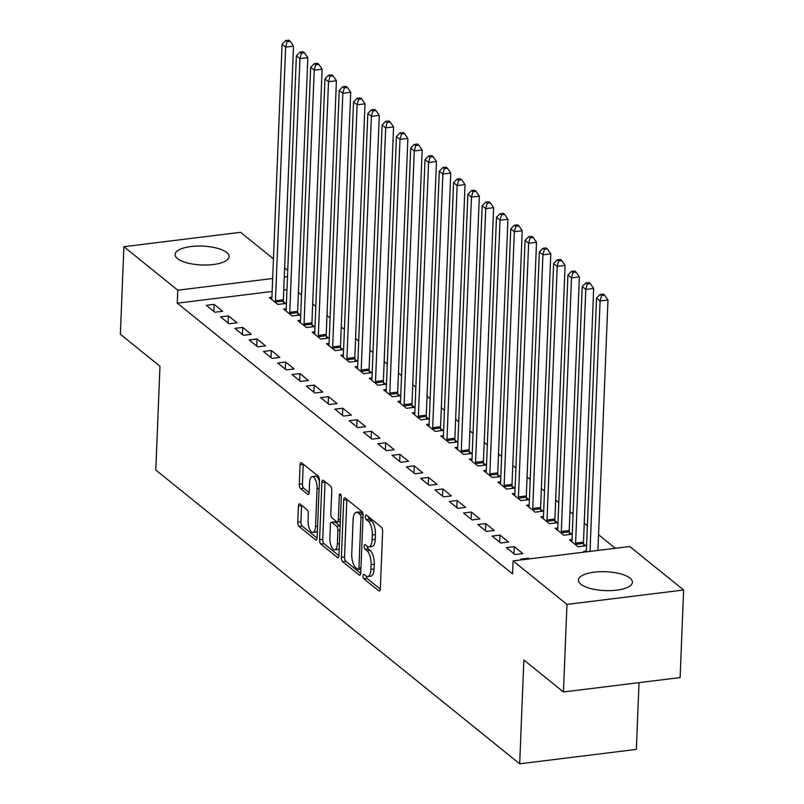 <?xml version="1.0" encoding="UTF-8"?>
<svg xmlns="http://www.w3.org/2000/svg" width="804" height="804" viewBox="0 0 804 804"><rect width="100%" height="100%" fill="white"/><g stroke="black" fill="none" stroke-linecap="round" stroke-linejoin="round"><path stroke-width="1.21" d="M362.996 575.785A2.382 0.945 -97 0 0 363.89 578.81L378.795 590.839A3.397 1.357 -97 0 0 379.337 591.03A3.397 1.357 -97 0 0 380.332 588.789L382.634 531.484A3.397 1.357 -97 0 0 381.357 527.173L366.453 515.133A2.382 0.945 -97 0 0 366.071 515.002A2.382 0.945 -97 0 0 365.378 516.57A2.382 0.945 -97 0 0 366.272 519.595L368.202 521.153A10.884 4.342 -97 0 1 372.282 534.961L372.091 539.735A10.884 4.342 -97 0 1 368.925 546.911A10.884 4.342 -97 0 1 367.187 546.298L365.257 544.74A2.382 0.945 -97 0 0 364.875 544.609A2.382 0.945 -97 0 0 364.192 546.177A2.382 0.945 -97 0 0 365.076 549.202L367.006 550.76A10.884 4.342 -97 0 1 371.086 564.569L370.895 569.343A10.884 4.342 -97 0 1 367.74 576.518A10.884 4.342 -97 0 1 366.001 575.905L364.071 574.347A2.382 0.945 -97 0 0 363.689 574.217A2.382 0.945 -97 0 0 362.996 575.785M366.162 576.036A2.382 0.945 -97 0 0 367.046 578.418L380.302 589.121M368.544 516.831A2.382 0.945 -97 0 0 369.428 519.203L371.347 520.761L368.202 521.153M367.358 546.429A2.382 0.945 -97 0 0 368.232 548.81L370.162 550.368L367.006 550.76M226.688 252.506A27.024 9.447 -177.7 0 1 229.09 256.627A27.024 9.447 -177.7 0 1 207.603 264.988A27.024 9.447 -177.7 0 1 177.493 258.576A27.024 9.447 -177.7 0 1 175.091 254.456A27.024 9.447 -177.7 0 1 196.578 246.094A27.024 9.447 -177.7 0 1 226.688 252.506M630.024 578.126A27.024 9.447 -177.7 0 1 632.426 582.247A27.024 9.447 -177.7 0 1 610.939 590.608A27.024 9.447 -177.7 0 1 580.83 584.196A27.024 9.447 -177.7 0 1 578.428 580.076A27.024 9.447 -177.7 0 1 599.905 571.724A27.024 9.447 -177.7 0 1 630.024 578.126M299.942 504.007A3.397 1.357 -97 0 0 299.4 503.817A3.397 1.357 -97 0 0 298.415 506.058L297.771 522.138A3.397 1.357 -97 0 0 299.038 526.449L315.6 539.816A3.397 1.357 -97 0 0 316.143 540.007A3.397 1.357 -97 0 0 317.128 537.765L319.429 480.46A3.397 1.357 -97 0 0 318.153 476.149L301.601 462.782A3.397 1.357 -97 0 0 301.058 462.591A3.397 1.357 -97 0 0 300.073 464.833L299.289 484.249A3.397 1.357 -97 0 0 300.565 488.571L307.651 494.289A3.397 1.357 -97 0 0 308.193 494.48A3.397 1.357 -97 0 0 309.178 492.239L309.57 482.601A9.095 3.628 -97 0 1 312.203 476.611A9.095 3.628 -97 0 1 317.067 488.661L315.56 526.389A9.095 3.628 -97 0 1 312.917 532.389A9.095 3.628 -97 0 1 308.053 520.329L308.304 514.047A3.397 1.357 -97 0 0 307.027 509.726L299.942 504.007M272.144 291.47L177.252 303.168L512.56 573.875L513.073 560.901L629.743 546.509L683.631 590.005L566.961 604.397L513.073 560.901M177.252 303.168L177.774 290.204L123.886 246.697L240.557 232.306L273.46 258.868M683.631 590.005L680.114 677.581L563.443 691.973L523.856 660.014L519.685 763.8L155.795 470.018L159.966 366.232L120.369 334.273L123.886 246.697M563.443 691.973L566.961 604.397M341.398 557.363A3.397 1.357 -97 0 0 342.675 561.674L359.227 575.041A3.397 1.357 -97 0 0 359.77 575.232A3.397 1.357 -97 0 0 360.755 572.991L363.056 515.686A3.397 1.357 -97 0 0 361.78 511.374L345.228 498.008A3.397 1.357 -97 0 0 344.685 497.817A3.397 1.357 -97 0 0 343.7 500.058L341.398 557.363L344.554 556.971A3.397 1.357 -97 0 0 345.831 561.292L360.735 573.322M337.409 557.433L320.856 544.067A3.397 1.357 -97 0 1 319.58 539.745L321.881 482.44A3.397 1.357 -97 0 1 322.866 480.199A3.397 1.357 -97 0 1 323.419 480.39L330.494 486.108A3.397 1.357 -97 0 1 331.771 490.43L330.836 513.666A3.397 1.357 -97 0 0 332.112 517.987L336.816 521.776A3.397 1.357 -97 0 0 337.358 521.967A3.397 1.357 -97 0 0 338.343 519.726L339.318 495.535A2.382 0.945 -97 0 1 340.012 493.968A2.382 0.945 -97 0 1 341.278 497.123L338.946 555.383A3.397 1.357 -97 0 1 337.951 557.624A3.397 1.357 -97 0 1 337.409 557.433L338.434 557.303M519.685 763.8L636.356 749.408L639.029 682.646M228.436 315.882L220.547 316.856L229.13 323.781L237.009 322.806L228.436 315.882L228.145 322.987M286.214 308.756L283.611 309.078L292.194 315.992L300.073 315.027L297.761 313.158M257.019 338.956L249.139 339.931L257.712 346.856L265.591 345.881L257.019 338.956L256.737 346.062M314.796 331.831L312.203 332.152L320.776 339.077L328.655 338.102L326.344 336.233M285.601 362.031L277.722 363.006L286.294 369.93L294.184 368.956L285.601 362.031L285.319 369.147M343.378 354.906L340.785 355.227L349.358 362.152L357.247 361.177L354.926 359.308M314.193 385.116L306.304 386.091L314.877 393.005L322.766 392.04L314.193 385.116L313.902 392.221M371.961 377.981L369.368 378.302L377.95 385.227L385.83 384.252L383.518 382.392M342.775 408.191L334.886 409.166L343.469 416.09L351.348 415.115L342.775 408.191L342.484 415.296M400.553 401.065L397.96 401.387L406.533 408.311L414.412 407.337L412.1 405.467M371.358 431.266L363.478 432.24L372.051 439.165L379.93 438.19L371.358 431.266L371.076 438.371M429.135 424.14L426.542 424.462L435.115 431.386L443.004 430.411L440.682 428.542M399.94 454.35L392.061 455.315L400.633 462.24L408.522 461.265L399.94 454.35L399.658 461.456M457.717 447.215L455.124 447.537L463.697 454.461L471.586 453.486L469.275 451.617M428.532 477.425L420.643 478.4L429.225 485.325L437.105 484.35L428.532 477.425L428.241 484.531M486.309 470.3L483.706 470.611L492.289 477.536L500.168 476.571L497.857 474.702M457.114 500.5L449.235 501.475L457.808 508.399L465.687 507.424L457.114 500.5L456.833 507.605M514.892 493.375L512.299 493.696L520.871 500.621L528.751 499.646L526.439 497.776M485.696 523.575L477.817 524.55L486.39 531.474L494.279 530.499L485.696 523.575L485.415 530.69M543.474 516.449L540.881 516.771L549.454 523.695L557.343 522.721L555.021 520.851M514.289 546.66L506.399 547.624L514.982 554.549L522.861 553.584L514.289 546.66L513.997 553.765M572.066 539.524L569.463 539.846L578.046 546.77L585.925 545.795L583.614 543.936M286.978 289.631L283.742 290.033M615.351 548.278L598.548 534.71M587.372 525.695L584.247 523.173M573.081 514.158L569.956 511.635M558.79 502.611L555.664 500.098M544.499 491.073L541.373 488.551M530.198 479.536L527.082 477.013M515.907 467.998L512.791 465.476M501.616 456.461L498.5 453.938M487.324 444.924L484.199 442.401M473.033 433.386L469.908 430.864M458.742 421.839L455.617 419.326M444.451 410.301L441.326 407.789M430.15 398.764L427.035 396.241M415.859 387.226L412.743 384.704M401.568 375.689L398.452 373.167M387.277 364.152L384.151 361.629M372.986 352.614L369.86 350.092M358.695 341.067L355.569 338.554M344.403 329.529L341.278 327.017M330.102 317.992L326.987 315.469M315.811 306.455L312.696 303.932M301.52 294.917L298.405 292.395M584.608 552.077L583.754 551.383L586.357 551.072M521.545 559.855L520.69 559.172L528.58 558.197L528.55 558.991M529.424 558.88L528.58 558.197M557.765 527.987L555.172 528.308L563.745 535.233L571.634 534.258L569.322 532.389M499.987 535.122L492.108 536.087L500.681 543.012L508.57 542.037L499.987 535.122L499.706 542.228M529.183 504.912L526.59 505.234L535.162 512.158L543.052 511.183L540.73 509.314M471.405 512.037L463.526 513.012L472.099 519.937L479.978 518.962L471.405 512.037L471.124 519.143M500.601 481.837L498.008 482.159L506.58 489.073L514.459 488.108L512.148 486.239M442.823 488.963L434.944 489.937L443.517 496.862L451.396 495.887L442.823 488.963L442.532 496.068M472.008 458.752L469.415 459.074L477.998 465.998L485.877 465.024L483.566 463.164M414.241 465.888L406.352 466.863L414.934 473.777L422.814 472.812L414.241 465.888L413.949 472.993M443.426 435.678L440.833 435.999L449.406 442.924L457.295 441.949L454.974 440.079M385.649 442.803L377.769 443.778L386.342 450.702L394.231 449.727L385.649 442.803L385.367 449.918M414.844 412.603L412.251 412.924L420.824 419.849L428.703 418.874L426.391 417.005M357.066 419.728L349.187 420.703L357.76 427.627L365.639 426.653L357.066 419.728L356.785 426.834M386.262 389.528L383.659 389.839L392.241 396.764L400.121 395.799L397.809 393.93M328.484 396.653L320.595 397.628L329.178 404.553L337.057 403.578L328.484 396.653L328.193 403.759M357.669 366.443L355.077 366.765L363.649 373.689L371.538 372.714L369.227 370.845M299.892 373.579L292.013 374.543L300.585 381.468L308.475 380.493L299.892 373.579L299.611 380.684M329.087 343.368L326.494 343.69L335.067 350.614L342.946 349.639L340.635 347.77M271.31 350.494L263.431 351.469L272.003 358.393L279.882 357.418L271.31 350.494L271.028 357.599M300.505 320.293L297.912 320.615L306.485 327.54L314.364 326.565L312.052 324.695M242.728 327.419L234.838 328.394L243.421 335.318L251.3 334.343L242.728 327.419L242.436 334.524M271.913 297.219L269.32 297.53L277.903 304.455L285.782 303.48L283.47 301.621M214.145 304.344L206.256 305.319L214.829 312.233L222.718 311.269L214.145 304.344L213.854 311.449M287.5 276.666L284.264 277.058M272.667 278.496L177.774 290.204M284.626 267.883L287.752 270.405M367.74 576.518L370.895 576.136A10.884 4.342 -97 0 0 374.051 568.961L370.895 569.343M370.162 550.368A10.884 4.342 -97 0 1 374.242 564.177L374.051 568.961M368.925 546.911L372.081 546.519A10.884 4.342 -97 0 0 375.237 539.343L372.091 539.735M371.347 520.761A10.884 4.342 -97 0 1 375.428 534.57L375.237 539.343M346.876 499.334A3.397 1.357 -97 0 0 346.856 499.666L344.554 556.971M357.86 569.343A2.382 0.945 -97 0 0 358.242 569.473A2.382 0.945 -97 0 0 358.936 567.905L360.956 517.605A2.382 0.945 -97 0 0 360.061 514.58L358.031 512.942A10.884 4.342 -97 0 0 356.283 512.329A10.884 4.342 -97 0 0 353.127 519.505L351.75 553.886A10.884 4.342 -97 0 0 355.83 567.694L357.86 569.343M356.283 512.329L359.438 511.937A10.884 4.342 -97 0 1 361.177 512.55L362.936 513.967M338.916 555.715L324.012 543.675L320.856 544.067M325.057 481.717A3.397 1.357 -97 0 0 325.037 482.058L322.736 539.363A3.397 1.357 -97 0 0 324.012 543.675M329.871 537.786A9.095 3.628 -97 0 0 334.735 549.846A9.095 3.628 -97 0 0 337.378 543.846L337.911 530.55A3.397 1.357 -97 0 0 336.635 526.238L331.941 522.439A3.397 1.357 -97 0 0 331.389 522.248A3.397 1.357 -97 0 0 330.404 524.489L329.871 537.786M334.735 549.846L337.891 549.454A9.095 3.628 -97 0 0 339.218 548.549M340.112 526.198A3.397 1.357 -97 0 0 339.791 525.846L336.635 526.238M331.389 522.248L334.544 521.866A3.397 1.357 -97 0 1 335.087 522.057L339.791 525.846M312.917 532.389L316.072 531.997A9.095 3.628 -97 0 0 317.399 531.102M319.389 481.445A9.095 3.628 -97 0 0 315.359 476.219L312.203 476.611M303.239 464.109A3.397 1.357 -97 0 0 303.219 464.441L302.445 483.867A3.397 1.357 -97 0 0 303.721 488.179L309.158 492.571M301.59 505.334A3.397 1.357 -97 0 0 301.57 505.666L300.917 521.746A3.397 1.357 -97 0 0 302.193 526.067L317.108 538.097M597.915 550.428L607.975 300.003L600.085 300.967L596.518 298.083L586.327 551.725A3.467 1.377 83 0 1 586.317 551.866M590.025 551.403L600.085 300.967L601.553 295.601L604.698 295.209L603.271 294.053L600.126 294.445L601.553 295.601M596.518 298.083L600.126 294.445M604.698 295.209L607.975 300.003M583.865 546.057L583.543 543.383A3.467 1.377 83 0 1 583.493 542.097L593.674 288.455L585.794 289.43L582.227 286.546L572.036 540.177A3.467 1.377 83 0 1 571.885 541.313L571.785 541.715M575.724 544.901L575.664 544.358A3.467 1.377 83 0 1 575.604 543.062L585.794 289.43L587.262 284.053L590.407 283.671L588.98 282.516L585.825 282.907L587.262 284.053M582.227 286.546L585.825 282.907M590.407 283.671L593.674 288.455M569.574 534.519L569.252 531.846A3.467 1.377 83 0 1 569.202 530.56L579.382 276.918L571.503 277.893L567.925 275.008L557.745 528.64A3.467 1.377 83 0 1 557.594 529.766L557.484 530.178M561.433 533.364L561.373 532.821A3.467 1.377 83 0 1 561.313 531.524L571.503 277.893L572.961 272.516L576.116 272.134L574.689 270.978L571.533 271.37L572.961 272.516M567.925 275.008L571.533 271.37M576.116 272.134L579.382 276.918M555.283 522.972L554.961 520.309A3.467 1.377 83 0 1 554.911 519.012L565.091 265.38L557.212 266.355L553.634 263.471L543.454 517.103A3.467 1.377 83 0 1 543.303 518.228L543.192 518.64M547.142 521.826L547.082 521.283A3.467 1.377 83 0 1 547.021 519.987L557.212 266.355L558.669 260.978L561.825 260.586L560.398 259.441L557.242 259.823L558.669 260.978M553.634 263.471L557.242 259.823M561.825 260.586L565.091 265.38M540.991 511.434L540.67 508.771A3.467 1.377 83 0 1 540.61 507.475L550.8 253.843L542.921 254.818L539.343 251.933L529.153 505.565A3.467 1.377 83 0 1 529.002 506.691L528.901 507.103M532.851 510.289L532.781 509.746A3.467 1.377 83 0 1 532.73 508.45L542.921 254.818L544.378 249.441L547.534 249.049L546.107 247.903L542.951 248.285L544.378 249.441M539.343 251.933L542.951 248.285M547.534 249.049L550.8 253.843M526.7 499.897L526.379 497.234A3.467 1.377 83 0 1 526.318 495.937L536.509 242.305L528.63 243.28L525.052 240.396L514.861 494.028A3.467 1.377 83 0 1 514.711 495.153L514.61 495.565M518.56 498.751L518.49 498.209A3.467 1.377 83 0 1 518.439 496.912L528.63 243.28L530.087 237.904L533.243 237.512L531.816 236.356L528.66 236.748L530.087 237.904M525.052 240.396L528.66 236.748M533.243 237.512L536.509 242.305M512.399 488.36L512.088 485.696A3.467 1.377 83 0 1 512.027 484.4L522.218 230.768L514.329 231.733L510.761 228.849L500.57 482.49A3.467 1.377 83 0 1 500.42 483.616L500.319 484.018M504.269 487.214L504.198 486.671A3.467 1.377 83 0 1 504.148 485.375L514.329 231.733L515.796 226.366L518.952 225.974L517.515 224.818L514.369 225.21L515.796 226.366M510.761 228.849L514.369 225.21M518.952 225.974L522.218 230.768M498.108 476.822L497.787 474.159A3.467 1.377 83 0 1 497.736 472.863L507.927 219.231L500.038 220.195L496.47 217.311L486.279 470.953A3.467 1.377 83 0 1 486.129 472.079L486.028 472.481M489.978 475.677L489.907 475.124A3.467 1.377 83 0 1 489.857 473.837L500.038 220.195L501.505 214.829L504.651 214.437L503.224 213.281L500.068 213.673L501.505 214.829M496.47 217.311L500.068 213.673M504.651 214.437L507.927 219.231M483.817 465.285L483.495 462.612A3.467 1.377 83 0 1 483.445 461.325L493.626 207.683L485.747 208.658L482.179 205.774L471.988 459.406A3.467 1.377 83 0 1 471.837 460.541L471.727 460.943M475.677 464.129L475.616 463.586A3.467 1.377 83 0 1 475.556 462.29L485.747 208.658L487.214 203.281L490.36 202.899L488.932 201.744L485.777 202.136L487.214 203.281M482.179 205.774L485.777 202.136M490.36 202.899L493.626 207.683M469.526 453.747L469.204 451.074A3.467 1.377 83 0 1 469.154 449.788L479.335 196.146L471.456 197.121L467.878 194.236L457.697 447.868A3.467 1.377 83 0 1 457.546 448.994L457.436 449.406M461.385 452.592L461.325 452.049A3.467 1.377 83 0 1 461.265 450.753L471.456 197.121L472.913 191.744L476.068 191.362L474.641 190.206L471.486 190.598L472.913 191.744M467.878 194.236L471.486 190.598M476.068 191.362L479.335 196.146M455.235 442.2L454.913 439.537A3.467 1.377 83 0 1 454.863 438.24L465.044 184.608L457.164 185.583L453.587 182.699L443.406 436.331A3.467 1.377 83 0 1 443.245 437.456L443.145 437.868M447.094 441.054L447.034 440.512A3.467 1.377 83 0 1 446.974 439.215L457.164 185.583L458.622 180.207L461.777 179.815L460.35 178.669L457.195 179.051L458.622 180.207M453.587 182.699L457.195 179.051M461.777 179.815L465.044 184.608M440.944 430.663L440.622 427.999A3.467 1.377 83 0 1 440.562 426.703L450.753 173.071L442.873 174.046L439.296 171.162L429.105 424.793A3.467 1.377 83 0 1 428.954 425.919L428.854 426.331M432.803 429.517L432.733 428.974A3.467 1.377 83 0 1 432.683 427.678L442.873 174.046L444.331 168.669L447.486 168.277L446.059 167.131L442.903 167.513L444.331 168.669M439.296 171.162L442.903 167.513M447.486 168.277L450.753 173.071M426.643 419.125L426.331 416.462A3.467 1.377 83 0 1 426.271 415.165L436.461 161.534L428.572 162.508L425.004 159.624L414.814 413.256A3.467 1.377 83 0 1 414.663 414.382L414.562 414.794M418.512 417.979L418.442 417.437A3.467 1.377 83 0 1 418.392 416.14L428.572 162.508L430.039 157.132L433.195 156.74L431.768 155.584L428.612 155.976L430.039 157.132M425.004 159.624L428.612 155.976M433.195 156.74L436.461 161.534M412.351 407.588L412.04 404.925A3.467 1.377 83 0 1 411.98 403.628L422.17 149.996L414.281 150.961L410.713 148.077L400.523 401.719A3.467 1.377 83 0 1 400.372 402.844L400.271 403.246M404.221 406.442L404.151 405.899A3.467 1.377 83 0 1 404.1 404.603L414.281 150.961L415.748 145.594L418.904 145.202L417.467 144.047L414.321 144.439L415.748 145.594M410.713 148.077L414.321 144.439M418.904 145.202L422.17 149.996M398.06 396.05L397.739 393.387A3.467 1.377 83 0 1 397.689 392.091L407.879 138.459L399.99 139.424L396.422 136.539L386.232 390.181A3.467 1.377 83 0 1 386.081 391.307L385.98 391.709M389.92 394.905L389.86 394.352A3.467 1.377 83 0 1 389.809 393.066L399.99 139.424L401.457 134.057L404.603 133.665L403.176 132.509L400.02 132.901L401.457 134.057M396.422 136.539L400.02 132.901M404.603 133.665L407.879 138.459M383.769 384.513L383.448 381.84A3.467 1.377 83 0 1 383.397 380.553L393.578 126.911L385.699 127.886L382.121 125.002L371.94 378.634A3.467 1.377 83 0 1 371.79 379.769L371.679 380.171M375.629 383.357L375.568 382.815A3.467 1.377 83 0 1 375.508 381.518L385.699 127.886L387.166 122.52L390.312 122.128L388.885 120.972L385.729 121.364L387.166 122.52M382.121 125.002L385.729 121.364M390.312 122.128L393.578 126.911M369.478 372.976L369.157 370.302A3.467 1.377 83 0 1 369.106 369.016L379.287 115.374L371.408 116.349L367.83 113.464L357.649 367.096A3.467 1.377 83 0 1 357.499 368.222L357.388 368.634M361.338 371.82L361.277 371.277A3.467 1.377 83 0 1 361.217 369.981L371.408 116.349L372.865 110.972L376.021 110.59L374.594 109.434L371.438 109.826L372.865 110.972M367.83 113.464L371.438 109.826M376.021 110.59L379.287 115.374M355.187 361.428L354.865 358.765A3.467 1.377 83 0 1 354.805 357.468L364.996 103.837L357.117 104.811L353.539 101.927L343.358 355.559A3.467 1.377 83 0 1 343.197 356.685L343.097 357.097M347.047 360.282L346.986 359.74A3.467 1.377 83 0 1 346.926 358.443L357.117 104.811L358.574 99.435L361.73 99.053L360.303 97.897L357.147 98.279L358.574 99.435M353.539 101.927L357.147 98.279M361.73 99.053L364.996 103.837M340.896 349.891L340.574 347.227A3.467 1.377 83 0 1 340.514 345.931L350.705 92.299L342.826 93.274L339.248 90.39L329.057 344.022A3.467 1.377 83 0 1 328.906 345.147L328.806 345.559M332.755 348.745L332.685 348.202A3.467 1.377 83 0 1 332.635 346.906L342.826 93.274L344.283 87.897L347.439 87.505L346.011 86.36L342.856 86.742L344.283 87.897M339.248 90.39L342.856 86.742M347.439 87.505L350.705 92.299M326.595 338.353L326.283 335.69A3.467 1.377 83 0 1 326.223 334.394L336.414 80.762L328.524 81.737L324.957 78.852L314.766 332.484A3.467 1.377 83 0 1 314.615 333.61L314.515 334.022M318.464 337.208L318.394 336.665A3.467 1.377 83 0 1 318.344 335.368L328.524 81.737L329.992 76.36L333.147 75.968L331.71 74.812L328.565 75.204L329.992 76.36M324.957 78.852L328.565 75.204M333.147 75.968L336.414 80.762M312.304 326.816L311.982 324.153A3.467 1.377 83 0 1 311.932 322.856L322.123 69.224L314.233 70.189L310.666 67.305L300.475 320.947A3.467 1.377 83 0 1 300.324 322.072L300.224 322.474M304.173 325.67L304.103 325.128A3.467 1.377 83 0 1 304.053 323.831L314.233 70.189L315.701 64.822L318.856 64.431L317.419 63.275L314.274 63.667L315.701 64.822M310.666 67.305L314.274 63.667M318.856 64.431L322.123 69.224M298.013 315.279L297.691 312.615A3.467 1.377 83 0 1 297.641 311.319L307.832 57.687L299.942 58.652L296.374 55.767L286.184 309.409A3.467 1.377 83 0 1 286.033 310.535L285.933 310.937M289.872 314.133L289.812 313.58A3.467 1.377 83 0 1 289.762 312.294L299.942 58.652L301.41 53.285L304.555 52.893L303.128 51.737L299.972 52.129L301.41 53.285M296.374 55.767L299.972 52.129M304.555 52.893L307.832 57.687M283.722 303.741L283.4 301.078A3.467 1.377 83 0 1 283.35 299.781L293.53 46.14L285.651 47.114L282.073 44.23L271.893 297.862A3.467 1.377 83 0 1 271.742 298.998L271.631 299.4M275.581 302.585L275.521 302.043A3.467 1.377 83 0 1 275.46 300.756L285.651 47.114L287.118 41.748L290.264 41.356L288.837 40.2L285.681 40.592L287.118 41.748M282.073 44.23L285.681 40.592M290.264 41.356L293.53 46.14M367.046 578.418L363.89 578.81M369.428 519.203L366.272 519.595M368.232 548.81L365.076 549.202M374.242 564.177L371.086 564.569M375.428 534.57L372.282 534.961M379.82 590.719L378.795 590.839M346.856 499.666L343.7 500.058M360.252 574.92L359.227 575.041M345.831 561.292L342.675 561.674M360.976 567.654L358.936 567.905M362.996 517.354L360.956 517.605M362.976 514.218L360.061 514.58M361.177 512.55L358.031 512.942M322.736 539.363L319.58 539.745M325.037 482.058L321.881 482.44M340.383 519.474L338.343 519.726M341.057 495.314L339.318 495.535M339.419 543.594L337.378 543.846M339.951 530.298L337.911 530.55M335.087 522.057L331.941 522.439M317.59 526.138L315.56 526.389M319.108 488.41L317.067 488.661M308.676 494.158L307.651 494.289M303.721 488.179L300.565 488.571M302.445 483.867L299.289 484.249M303.219 464.441L300.073 464.833M316.625 539.695L315.6 539.816M302.193 526.067L299.038 526.449M300.917 521.746L297.771 522.138M301.57 505.666L298.415 506.058M583.543 543.383L575.664 544.358M583.493 542.097L575.604 543.062M569.252 531.846L561.373 532.821M569.202 530.56L561.313 531.524M554.961 520.309L547.082 521.283M554.911 519.012L547.021 519.987M540.67 508.771L532.781 509.746M540.61 507.475L532.73 508.45M526.379 497.234L518.49 498.209M526.318 495.937L518.439 496.912M512.088 485.696L504.198 486.671M512.027 484.4L504.148 485.375M497.787 474.159L489.907 475.124M497.736 472.863L489.857 473.837M483.495 462.612L475.616 463.586M483.445 461.325L475.556 462.29M469.204 451.074L461.325 452.049M469.154 449.788L461.265 450.753M454.913 439.537L447.034 440.512M454.863 438.24L446.974 439.215M440.622 427.999L432.733 428.974M440.562 426.703L432.683 427.678M426.331 416.462L418.442 417.437M426.271 415.165L418.392 416.14M412.04 404.925L404.151 405.899M411.98 403.628L404.1 404.603M397.739 393.387L389.86 394.352M397.689 392.091L389.809 393.066M383.448 381.84L375.568 382.815M383.397 380.553L375.508 381.518M369.157 370.302L361.277 371.277M369.106 369.016L361.217 369.981M354.865 358.765L346.986 359.74M354.805 357.468L346.926 358.443M340.574 347.227L332.685 348.202M340.514 345.931L332.635 346.906M326.283 335.69L318.394 336.665M326.223 334.394L318.344 335.368M311.982 324.153L304.103 325.128M311.932 322.856L304.053 323.831M297.691 312.615L289.812 313.58M297.641 311.319L289.762 312.294M283.4 301.078L275.521 302.043M283.35 299.781L275.46 300.756M360.916 569.142L358.242 569.473M340.303 521.605L337.358 521.967"/></g></svg>

